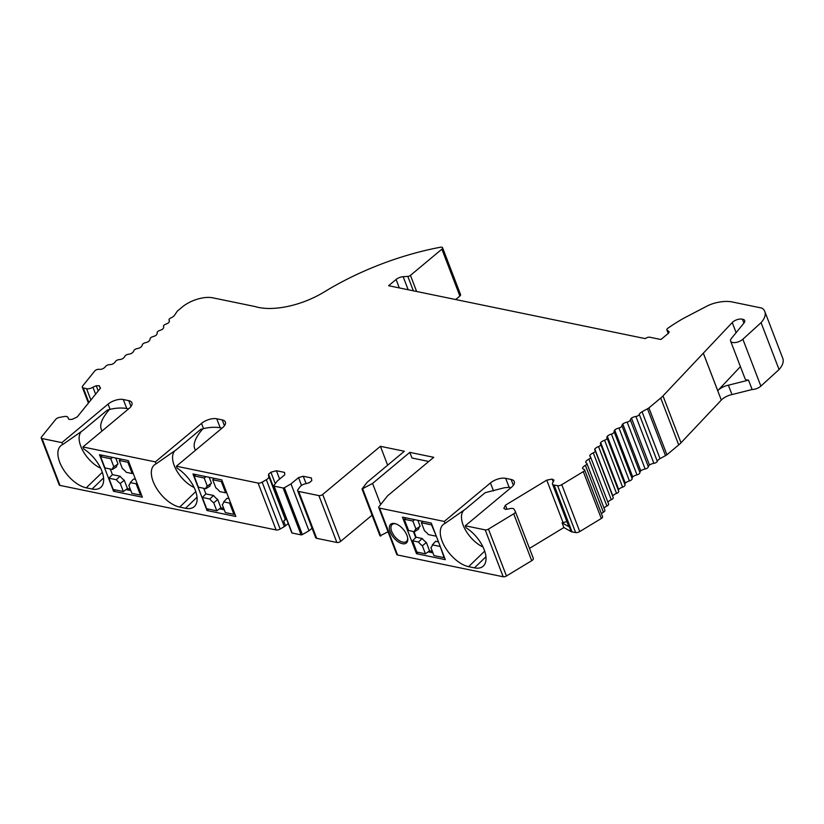 <?xml version="1.0" encoding="UTF-8"?>
<svg xmlns="http://www.w3.org/2000/svg" width="824" height="824" viewBox="0 0 824 824"><rect width="100%" height="100%" fill="white"/><g stroke="black" fill="none" stroke-linecap="round" stroke-linejoin="round"><path stroke-width="1.24" d="M668.233 333.432L666.874 329.888A2.843 1.329 -21 0 1 667.842 328.261A107.923 50.439 -21 0 1 683.899 318.146L708.249 305.447A28.397 13.277 -21 0 1 713.697 303.397A28.397 13.277 -21 0 1 732.062 301.934L761.973 308.104A28.933 13.524 159 0 1 764.806 311.503A28.933 13.524 159 0 1 761.067 322.658L742.877 339.231A7.385 3.451 159 0 1 735.708 342.496A7.385 3.451 159 0 1 730.62 341.105L745.009 378.607A7.385 3.451 -21 0 0 748.532 380.132L728.375 385.199A11.361 5.305 -21 0 0 717.735 390.679L740.426 366.639M553.254 481.896L552.173 479.094L553.944 480.093L553.192 482.05A5.202 2.431 -21 0 0 552.502 484.069L568.704 526.258A5.202 2.431 -21 0 0 569.343 526.958L562.092 522.859L566.902 521.571M464.118 510.077A24.184 12.607 -129.8 0 0 464.705 528.565A24.184 12.607 -129.8 0 0 483.029 547.023M510.962 487.695L509.51 487.386A18.386 9.579 -129.8 0 0 509.119 487.314L504.442 487.736L485.14 492.711L465.333 509.222L445.022 523.415A26.461 13.792 -129.8 0 0 443.796 524.095A26.461 13.792 -129.8 0 0 444.939 546.951A26.461 13.792 -129.8 0 0 468.609 566.654L474.449 567.86A26.461 13.792 -129.8 0 0 483.492 565.903A26.461 13.792 -129.8 0 0 466.044 527.741L465.292 525.784L511.467 487.272A11.361 5.305 159 0 0 514.279 481.597A11.361 5.305 159 0 0 511.127 479.465L505.668 478.332A11.361 5.305 159 0 0 490.435 482.946L444.27 521.448L379.555 508.109A2.843 1.329 159 0 1 378.762 507.574A2.843 1.329 159 0 1 379.04 506.585L387.414 496.038A2.843 1.329 159 0 1 387.836 495.605L433.754 457.32L409.806 452.376L411.969 458.01L428.768 461.471M285.32 515.917L284.754 517.956M288.235 523.518L285.485 525.815A5.191 2.421 159 0 1 284.332 526.608L280.15 529.039A3.636 1.7 159 0 1 276.091 529.945L258.087 483.07A3.636 1.7 -21 0 0 262.156 482.153L266.327 479.733A5.191 2.421 -21 0 0 268.779 476.334L284.97 518.533A5.191 2.421 159 0 1 283.683 521.118L286.433 518.832M175.193 450.522A24.184 12.607 -129.8 0 0 175.78 469.011A24.184 12.607 -129.8 0 0 194.114 487.468M222.047 428.14L220.193 427.749C214.94 426.925 209.378 427.213 203.518 428.604L200.747 429.376L176.408 449.667L156.097 463.85A26.461 13.792 -129.8 0 0 154.871 464.54A26.461 13.792 -129.8 0 0 156.014 487.396A26.461 13.792 -129.8 0 0 179.694 507.09L185.534 508.295A26.461 13.792 -129.8 0 0 194.567 506.348A26.461 13.792 -129.8 0 0 177.129 468.187L176.377 466.219L222.542 427.718A11.361 5.305 159 0 0 225.364 422.043A11.361 5.305 159 0 0 222.202 419.9L216.753 418.777A11.361 5.305 159 0 0 201.52 423.382L155.345 461.893L82.925 446.958L83.677 448.926A26.461 13.792 -129.8 0 1 101.115 487.087A26.461 13.792 -129.8 0 1 92.082 489.034L103.587 477.92M195.556 450.234C192.311 445.351 194.742 438.203 202.858 428.789M81.741 431.251A24.184 12.607 -129.8 0 0 82.328 449.739A24.184 12.607 -129.8 0 0 100.662 468.207M128.595 408.869L126.742 408.488C121.489 407.664 115.927 407.952 110.066 409.343L107.295 410.115L82.956 430.406L62.645 444.589A26.461 13.792 -129.8 0 0 61.419 445.279A26.461 13.792 -129.8 0 0 62.562 468.135A26.461 13.792 -129.8 0 0 86.242 487.829L92.082 489.034M102.104 430.962C98.859 426.08 101.29 418.942 109.407 409.528M207.009 510.53L235.819 516.473L221.78 479.898L192.97 473.965L207.009 510.53L208.668 509.15M113.558 491.269L142.367 497.202L128.328 460.637L99.519 454.704L113.558 491.269L115.216 489.878M413.37 531.501L415.718 537.619M416.491 553.707L402.452 517.142L431.271 523.086L445.31 559.651L416.491 553.707L418.149 552.327M582.712 468.547L582.506 468.022A5.675 2.657 -21 0 0 582.578 468.289A5.675 2.657 -21 0 0 583.907 469.299A2.843 1.329 159 0 1 584.566 469.804L602.56 516.689A2.843 1.329 159 0 1 601.304 518.492L579.756 531.562A3.667 1.71 159 0 1 575.636 532.562L572.083 531.954A5.202 2.431 159 0 1 571.145 531.645L563.884 527.545L562.092 522.859M717.735 390.679L703.336 353.177A11.361 5.305 -21 0 0 703.315 353.197L663.001 395.911A22.722 10.619 159 0 1 660.724 398.043L648.91 407.88L666.915 454.766L678.719 444.919A22.722 10.619 159 0 0 680.995 442.787L721.309 400.083A11.361 5.305 159 0 1 731.98 394.583L728.375 385.199M731.98 394.583L752.127 389.505L748.532 380.132M666.874 329.888A2.843 1.329 -21 0 0 667.121 330.197L668.738 331.372A3.409 1.597 159 0 1 669.047 331.753A3.409 1.597 159 0 1 668.202 333.452L661.136 339.344A2.276 1.061 159 0 1 660.127 339.354L649.848 337.232A3.409 1.597 -21 0 0 645.274 338.623L388.609 285.712L396.076 279.491A6.633 3.1 159 0 1 403.152 276.699L407.829 276.401A2.451 1.143 -21 0 0 410.445 275.371L441.88 249.157A2.843 1.329 159 0 0 442.581 247.746A2.843 1.329 159 0 0 440.449 247.231A170.403 79.64 159 0 0 324.172 291.984A56.804 26.543 159 0 1 255.038 306.538L212.716 297.814A22.722 10.619 -21 0 0 182.248 307.022L177.768 310.761A5.675 2.657 -21 0 0 176.872 311.781A124.96 58.401 159 0 1 174.43 315.376A5.675 2.657 159 0 1 170.97 317.899A2.843 1.329 -21 0 0 169.013 320.062A2.843 1.329 -21 0 0 169.116 320.237A5.675 2.657 159 0 1 169.311 320.577A5.675 2.657 159 0 1 168.621 322.72A5.675 2.657 159 0 1 165.82 324.162A2.843 1.329 -21 0 0 163.513 326.479A2.843 1.329 -21 0 0 163.543 326.541A5.675 2.657 159 0 1 163.605 326.675A5.675 2.657 159 0 1 162.637 329.106A5.675 2.657 159 0 1 159.743 330.455A2.843 1.329 -21 0 0 157.168 332.803A5.675 2.657 159 0 1 155.87 335.43A5.675 2.657 159 0 1 152.893 336.656A2.843 1.329 -21 0 0 150.061 338.952A5.675 2.657 159 0 1 148.372 341.63A5.675 2.657 159 0 1 145.343 342.733A2.843 1.329 -21 0 0 142.253 344.957A5.675 2.657 159 0 1 140.193 347.646A5.675 2.657 159 0 1 137.145 348.614A2.843 1.329 -21 0 0 133.838 350.756A5.675 2.657 159 0 1 131.418 353.445A5.675 2.657 159 0 1 128.369 354.269A2.843 1.329 -21 0 0 124.867 356.298A5.675 2.657 159 0 1 122.106 358.965A5.675 2.657 159 0 1 119.078 359.635A2.843 1.329 -21 0 0 115.422 361.551A5.675 2.657 159 0 1 112.352 364.167A5.675 2.657 159 0 1 109.376 364.682A2.843 1.329 -21 0 0 105.575 366.464A5.675 2.657 159 0 1 102.217 369.018A5.675 2.657 159 0 1 98.911 369.327A2.843 1.329 -21 0 0 94.822 370.913L82.699 385.931A3.667 1.71 -21 0 0 82.328 387.228A3.667 1.71 -21 0 0 83.255 387.898L86.572 388.701A5.202 2.431 -21 0 0 92.937 387.167L96.233 385.745L99.22 385.725L100.477 388.145L77.24 416.934L72.049 419.395L69.051 419.426L68.031 418.026A5.202 2.431 -21 0 0 67.959 417.48A5.202 2.431 -21 0 0 64.107 416.542L59.441 417.397A3.667 1.71 -21 0 0 55.692 419.395L41.488 436.988A2.843 1.329 159 0 0 41.2 437.987L59.194 484.873A2.843 1.329 159 0 0 59.987 485.408L41.993 438.523A2.843 1.329 159 0 1 41.2 437.987M442.581 247.746L460.575 294.621A2.843 1.329 159 0 1 459.874 296.043L455.682 299.534M764.806 311.503L782.8 358.389A28.933 13.524 159 0 1 779.061 369.543L761.067 322.658M752.127 389.505A7.385 3.451 159 0 0 760.871 386.116L779.061 369.543M730.62 341.105A7.385 3.451 159 0 1 731.382 338.468L743.99 322.998A6.819 3.183 159 0 0 744.7 320.577A6.819 3.183 159 0 0 742.424 319.228L743.918 323.09M721.309 400.083L703.315 353.197L732.248 322.544A6.819 3.183 159 0 1 742.424 319.228M666.915 454.766A5.675 2.657 159 0 1 665.493 455.672L647.499 408.786A124.96 58.401 -21 0 0 642.051 411.773A5.675 2.657 -21 0 0 639.3 414.441A2.843 1.329 159 0 1 635.922 416.46A5.675 2.657 -21 0 0 631.452 418.118A5.675 2.657 -21 0 0 630.35 419.921A2.843 1.329 159 0 1 627.157 422.104A5.675 2.657 -21 0 0 622.769 423.958A5.675 2.657 -21 0 0 621.935 425.73A2.843 1.329 159 0 1 618.979 427.996A5.675 2.657 -21 0 0 614.694 430.015A5.675 2.657 -21 0 0 614.127 431.735A2.843 1.329 159 0 1 611.429 434.063A5.675 2.657 -21 0 0 607.309 436.226A5.675 2.657 -21 0 0 607.01 437.863A5.675 2.657 -21 0 0 607.02 437.894A2.843 1.329 159 0 1 607.031 437.915A2.843 1.329 159 0 1 604.6 440.263A5.675 2.657 -21 0 0 600.665 442.57A5.675 2.657 -21 0 0 600.521 443.909A5.675 2.657 -21 0 0 600.655 444.157A2.843 1.329 159 0 1 600.717 444.28A2.843 1.329 159 0 1 598.533 446.546A5.675 2.657 -21 0 0 594.815 448.967A5.675 2.657 -21 0 0 594.794 450.028A5.675 2.657 -21 0 0 595.082 450.471A2.843 1.329 159 0 1 595.227 450.697A2.843 1.329 159 0 1 593.28 452.86A5.675 2.657 -21 0 0 589.819 455.373A5.675 2.657 -21 0 0 589.871 456.166A5.675 2.657 -21 0 0 590.355 456.784L589.819 455.373M648.91 407.88A5.675 2.657 159 0 1 647.499 408.786M624.983 484.697A5.675 2.657 159 0 1 625.303 483.111A5.675 2.657 159 0 1 629.433 480.938A2.843 1.329 159 0 0 632.132 478.61A5.675 2.657 159 0 1 632.698 476.89A5.675 2.657 159 0 1 636.973 474.871A2.843 1.329 159 0 0 639.929 472.605A5.675 2.657 159 0 1 640.763 470.834A5.675 2.657 159 0 1 645.151 468.99A2.843 1.329 159 0 0 648.344 466.806A5.675 2.657 159 0 1 649.446 465.004A5.675 2.657 159 0 1 653.916 463.335A2.843 1.329 159 0 0 657.294 461.316A5.675 2.657 159 0 1 660.045 458.649A124.96 58.401 159 0 1 665.493 455.672M649.446 465.004L631.452 418.118M640.763 470.834L622.769 423.958M632.698 476.89L614.694 430.015M625.303 483.111L607.309 436.226M625.025 484.79L607.031 437.915L625.014 484.78A2.843 1.329 159 0 1 625.025 484.79A2.843 1.329 159 0 1 622.594 487.139L604.6 440.263M618.443 490.455A5.675 2.657 159 0 1 618.659 489.446L600.665 442.57M618.659 489.446A5.675 2.657 159 0 1 622.594 487.139M600.748 444.414L618.649 491.042A2.843 1.329 159 0 1 618.711 491.166A2.843 1.329 159 0 1 616.527 493.422L598.533 446.546M612.716 496.264A5.675 2.657 159 0 1 612.819 495.852L594.815 448.967M612.819 495.852A5.675 2.657 159 0 1 616.527 493.422M613.077 497.356A2.843 1.329 159 0 1 613.221 497.572A2.843 1.329 159 0 1 611.274 499.735L593.28 452.86M607.896 502.146A5.675 2.657 159 0 1 611.274 499.735M608.349 503.66A2.843 1.329 159 0 1 608.596 503.969A2.843 1.329 159 0 1 606.886 506.029L588.882 459.143A5.675 2.657 -21 0 0 585.699 461.749A5.675 2.657 -21 0 0 585.782 462.274A5.675 2.657 -21 0 0 586.513 463.037A2.843 1.329 159 0 1 586.873 463.428A2.843 1.329 159 0 1 585.39 465.364A5.675 2.657 -21 0 0 582.506 468.022M590.355 456.784A2.843 1.329 159 0 1 590.602 457.093A2.843 1.329 159 0 1 588.882 459.143M586.07 462.717L585.699 461.749M604.033 508.14A5.675 2.657 159 0 1 606.886 506.029M586.873 463.428L604.868 510.303A2.843 1.329 159 0 1 603.384 512.25L585.39 465.364M601.407 513.671A5.675 2.657 159 0 1 603.384 512.25M584.566 469.804A2.843 1.329 159 0 1 583.31 471.616L561.762 484.677A3.667 1.71 -21 0 1 557.642 485.686L554.089 485.068A5.202 2.431 -21 0 1 552.502 484.069M562.967 522.334L546.765 480.135L552.173 479.094M506.956 509.201L505.421 505.205L546.765 480.135M563.884 527.545L529.502 548.393M465.292 525.784L485.202 529.884A2.843 1.329 159 0 0 488.457 529.121L513.712 513.805A3.667 1.71 -21 0 0 515.33 511.477A3.667 1.71 -21 0 0 515.278 511.364L514.114 509.304A5.202 2.431 -21 0 0 508.892 508.902L505.586 509.407L503.835 508.398L505.421 505.205M515.371 511.591L533.272 558.25A3.667 1.71 159 0 1 533.324 558.353A3.667 1.71 159 0 1 531.707 560.691L506.451 575.997A2.843 1.329 159 0 1 503.196 576.769L397.549 554.985A2.843 1.329 159 0 1 396.756 554.449L378.762 507.574M445.022 523.415L444.27 521.448M428.14 551.853L432.94 552.842M406.932 535.332A12.216 6.365 50.2 0 1 407.736 538.546A12.216 6.365 50.2 0 1 400.248 542.954A12.216 6.365 50.2 0 1 389.67 530.275A12.216 6.365 50.2 0 1 395.345 523.693A12.216 6.365 50.2 0 1 406.932 535.332M388.053 531.779L380.008 535.878L362.014 489.003L372.572 483.431L380.667 504.525M362.787 489.157L380.781 536.043M387.651 465.189L380.41 446.32L404.357 451.253L367.123 482.308L362.014 489.003M372.057 515.175L340.693 541.327A2.843 1.329 159 0 1 336.882 542.48L316.684 538.319A3.636 1.7 159 0 1 315.674 537.629L297.68 490.754A3.636 1.7 -21 0 0 298.69 491.434L318.888 495.605A2.843 1.329 159 0 0 322.699 494.452L380.41 446.32M306.106 483.667L303.253 476.262L311.369 477.93L311.781 480.67L309.422 482.637L306.003 483.698A5.191 2.421 -21 0 0 300.132 486.696L297.989 489.549A3.636 1.7 -21 0 0 297.68 490.754M301.522 485.418L298.525 477.621L303.253 476.262M312.059 528.215L308.99 530.78L290.985 483.904L298.525 477.621M279.614 479.074L276.411 470.731L284.527 472.399L284.764 474.779L277.235 481.062L273.898 485.552A1.133 0.536 -21 0 0 273.805 485.933A1.133 0.536 -21 0 0 274.124 486.139L283.106 487.993A1.133 0.536 -21 0 0 284.362 487.715L290.985 483.904M308.99 530.78L302.367 534.591A1.133 0.536 159 0 1 301.1 534.879L292.118 533.025A1.133 0.536 159 0 1 291.799 532.809L273.805 485.933M276.411 470.731L270.9 472.245L268.542 474.212L268.552 475.984A5.191 2.421 -21 0 1 268.779 476.334M275.288 483.678L270.9 472.245M284.733 516.401L268.542 474.212M156.097 463.85L155.345 461.893M62.645 444.589L61.893 442.622L108.068 404.121A11.361 5.305 159 0 1 123.301 399.516L128.75 400.639A11.361 5.305 159 0 1 131.912 402.781A11.361 5.305 159 0 1 129.09 408.457L82.925 446.958M219.472 508.841L224.272 509.829M126.02 489.58L130.82 490.568M61.893 442.622L41.993 438.523M276.091 529.945L59.987 485.408M258.087 483.07L176.377 466.219M100.25 388.423L99.22 385.725M98.221 390.937L96.233 385.745M95.615 394.171L92.937 387.167M372.572 483.431L409.806 452.376M407.664 537.99A11.072 5.768 50.2 0 1 406.397 541.492A11.072 5.768 50.2 0 1 404.811 542.202A11.072 5.768 50.2 0 1 393.882 535.404A11.072 5.768 50.2 0 1 392.203 524.486A11.072 5.768 50.2 0 1 395.881 523.868M420.137 526.279L415.945 529.049A11.907 6.201 -129.8 0 0 414.493 531.727L418.602 529.121A11.361 5.923 50.2 0 1 420.137 526.279L417.85 520.315M435.865 536.136L428.408 534.601A11.907 6.201 -129.8 0 0 424.484 530.811L421.394 522.777L431.539 524.867L436.195 535.909M440.109 546.106L444.136 557.683L433.991 555.592L430.911 547.558A11.907 6.201 -129.8 0 0 431.323 547.198A11.907 6.201 -129.8 0 0 432.353 544.88L435.69 541.275L438.471 541.852M422.372 545.797L426.379 542.511A11.361 5.923 50.2 0 1 422.207 538.494L418.438 542.007A11.907 6.201 -129.8 0 0 422.372 545.797L425.452 553.831L416.872 552.059L412.546 540.791L416.099 537.238L413.947 531.614M432.384 551.39L429.551 550.803L425.452 553.831M429.551 550.803L426.379 542.511M422.887 521.355L421.394 522.777M415.945 529.049L412.855 521.015L414.688 519.666M439.81 546.415L432.353 544.88M405.944 517.863L404.275 519.244L412.855 521.015M404.275 519.244L408.601 530.512L414.493 531.727M422.207 538.494L416.099 537.238M418.438 542.007L412.546 540.791M234.737 513.661L233.913 514.351L225.333 512.579L222.253 504.546A11.907 6.201 -129.8 0 0 222.655 504.185A11.907 6.201 -129.8 0 0 223.695 501.868L227.033 498.262L228.99 498.664M213.715 502.784L217.711 499.509A11.361 5.923 50.2 0 1 213.54 495.482L209.78 498.994A11.907 6.201 -129.8 0 0 213.715 502.784L216.794 510.818L206.659 508.727L202.333 497.459L205.876 493.906L203.724 488.282M211.48 483.266L207.277 486.036A11.907 6.201 -129.8 0 0 205.835 488.714L209.945 486.108A11.361 5.923 50.2 0 1 211.48 483.266L209.193 477.302M226.507 492.206L225.642 492.803L219.75 491.588A11.907 6.201 -129.8 0 0 215.816 487.798L212.736 479.764L221.316 481.535L222.14 480.845M195.721 474.531L194.062 475.912L198.388 487.18L205.835 488.714M213.54 495.482L205.876 493.906M209.78 498.994L202.333 497.459M223.716 508.377L220.894 507.79L216.794 510.818M220.894 507.79L217.711 499.509M214.23 478.342L212.736 479.764M207.277 486.036L204.198 478.002L206.021 476.653M194.062 475.912L204.198 478.002M233.913 514.351L229.587 503.083L223.695 501.868M230.38 502.29L229.587 503.083M225.642 492.803L221.316 481.535M141.285 494.39L140.461 495.09L131.881 493.319L128.802 485.284A11.907 6.201 -129.8 0 0 129.203 484.924A11.907 6.201 -129.8 0 0 130.244 482.607L133.581 479.002L135.538 479.403M120.263 483.523L124.259 480.238A11.361 5.923 50.2 0 1 120.088 476.221L116.328 479.733A11.907 6.201 -129.8 0 0 120.263 483.523L123.343 491.557L113.207 489.466L108.881 478.198L112.425 474.645L110.272 469.021M118.028 464.005L113.825 466.775A11.907 6.201 -129.8 0 0 112.383 469.453L116.493 466.848A11.361 5.923 50.2 0 1 118.028 464.005L115.741 458.041M133.055 472.945L132.19 473.543L126.299 472.327A11.907 6.201 -129.8 0 0 122.364 468.537L119.284 460.503L127.864 462.264L128.688 461.574M102.269 455.27L100.61 456.651L104.936 467.919L112.383 469.453M120.088 476.221L112.425 474.645M116.328 479.733L108.881 478.198M130.264 489.116L127.442 488.529L123.343 491.557M127.442 488.529L124.259 480.238M120.778 459.081L119.284 460.503M113.825 466.775L110.746 458.741L112.569 457.392M100.61 456.651L110.746 458.741M140.461 495.09L136.135 483.812L130.244 482.607M136.928 483.029L136.135 483.812M132.19 473.543L127.864 462.264M468.609 566.654L484.697 551.112M474.449 567.86L485.954 556.746M179.694 507.09L195.782 491.557M185.534 508.295L197.039 497.191M86.242 487.829L102.331 472.296M285.485 525.815L283.683 521.118M571.145 531.645L569.343 526.958M399.31 287.916L396.076 279.491M408.168 289.739L403.152 276.699M413.36 290.81L407.829 276.401M416.635 291.49L410.445 275.371M459.874 296.043L441.88 249.157M760.871 386.116L742.877 339.231M736.131 332.649L732.248 322.544M680.995 442.787L663.001 395.911M678.719 444.919L660.724 398.043M660.045 458.649L642.051 411.773M657.294 461.316L639.3 414.441M653.916 463.335L635.922 416.46M648.344 466.806L630.35 419.921M645.151 468.99L627.157 422.104M639.929 472.605L621.935 425.73M636.973 474.871L618.979 427.996M632.132 478.61L614.127 431.735M629.433 480.938L611.429 434.063M601.304 518.492L583.31 471.616M579.756 531.562L561.762 484.677M575.636 532.562L557.642 485.686M572.083 531.954L554.089 485.068M531.707 560.691L513.712 513.805M488.457 529.121L506.451 575.997M485.202 529.884L503.196 576.769M513.362 485.305L511.127 479.465M509.119 487.314L505.668 478.332M493.504 490.929L490.435 482.946M397.549 554.985L379.555 508.109M340.693 541.327L322.699 494.452M336.882 542.48L318.888 495.605M316.684 538.319L298.69 491.434M302.367 534.591L284.362 487.715M301.1 534.879L283.106 487.993M292.118 533.025L274.124 486.139M284.332 526.608L266.327 479.733M280.15 529.039L262.156 482.153M224.447 425.751L222.202 419.9M220.193 427.749L216.753 418.777M203.518 428.604L201.52 423.382M130.995 406.479L128.75 400.639M126.742 408.488L123.301 399.516M110.066 409.343L108.068 404.121M90.908 400.001L86.572 388.701M88.879 402.524L83.255 387.898M169.394 320.958L169.116 320.237M669.078 332.237L668.738 331.372M668.326 333.339L667.121 330.197M618.711 491.166L600.717 444.28M613.221 497.572L595.227 450.697M608.596 503.969L590.602 457.093M533.324 558.353L515.33 511.477M68.33 418.427L67.959 417.48M88.415 403.091L82.328 387.228M169.394 321.051L169.013 320.062"/></g></svg>
